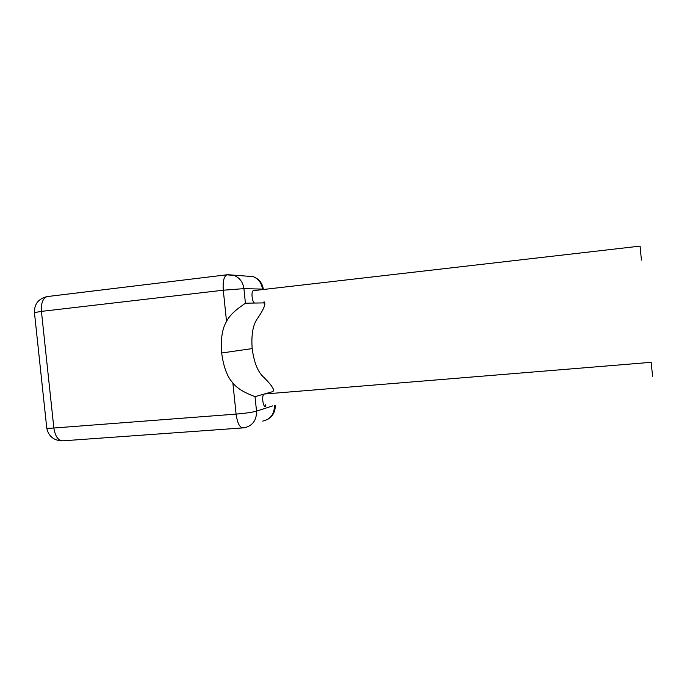 <?xml version="1.0" encoding="UTF-8"?>
<svg xmlns="http://www.w3.org/2000/svg" width="687" height="687" viewBox="0 0 687 687"><rect width="100%" height="100%" fill="white"/><g stroke="black" fill="none" stroke-linecap="round" stroke-linejoin="round"><path stroke-width="1.03" d="M652.573 376.227L651.19 362.315M265.517 406.429C262.829 407.623 261.464 394.621 264.212 394.046L264.572 394.02M640.095 246.118L641.418 260.081M262.52 289.579L262.468 289.098L243.919 288.634L245.414 303.19L255.04 303.036M253.683 290.61L253.348 290.653C250.746 291.211 252.275 303.431 254.894 303.044L263.885 302.907L263.799 302.057M245.414 303.19C242.004 305.861 230.798 312.542 226.53 321.507C222.236 328.412 220.621 338.906 221.678 352.998C223.533 367.013 227.26 376.983 232.867 382.917C238.887 390.894 251.193 395.059 255.032 396.648L272.979 391.564L273.666 390.001C272.619 386.79 268.9 382.161 262.528 376.115C257.324 370.662 253.872 361.491 252.181 348.592C251.21 335.625 252.73 325.956 256.723 319.601C261.747 312.43 264.461 307.287 264.864 304.178L263.885 302.907M221.678 352.998L252.181 348.592M651.242 362.315L264.212 394.046M255.032 396.648L256.526 411.152L272.713 405.871M226.53 321.507L223.292 290.215L41.426 311.383L53.852 428.018L236.088 414.106L232.867 382.917M256.526 411.152C252.266 412.312 245.457 413.299 236.088 414.106C237.427 423.467 239.866 428.053 243.387 427.872L244.306 427.761C252.593 425.828 256.672 420.289 256.526 411.152M223.292 290.215L243.919 288.634C243.009 282.271 239.78 277.892 234.224 275.496L226.83 274.8C223.859 276.5 222.682 281.636 223.292 290.215M263.336 289.296L262.468 289.098C261.61 283.061 258.527 278.913 253.237 276.638L227.689 274.688L47.025 296.595C42.809 298.373 40.937 303.302 41.426 311.383L34.444 312.602L46.742 427.872C46.536 428.327 48.906 428.37 53.852 428.018C55.304 436.812 58.498 441.071 63.436 440.788L242.382 427.949M47.712 296.518L47.025 296.595C38.489 298.699 34.29 303.998 34.436 312.499M248.256 276.337L253.237 276.638C259.016 278.905 262.374 283.087 263.327 289.193L263.353 289.485M265.611 406.395L265.474 404.815M274.431 405.734C274.371 414.209 270.463 419.336 262.717 421.105M264.641 301.962L264.864 304.178M46.759 428.044C48.425 436.082 53.492 440.358 61.95 440.882M267.003 419.757C272.541 416.7 275.298 412.002 275.255 405.673M640.138 246.109L253.348 290.653"/></g></svg>
